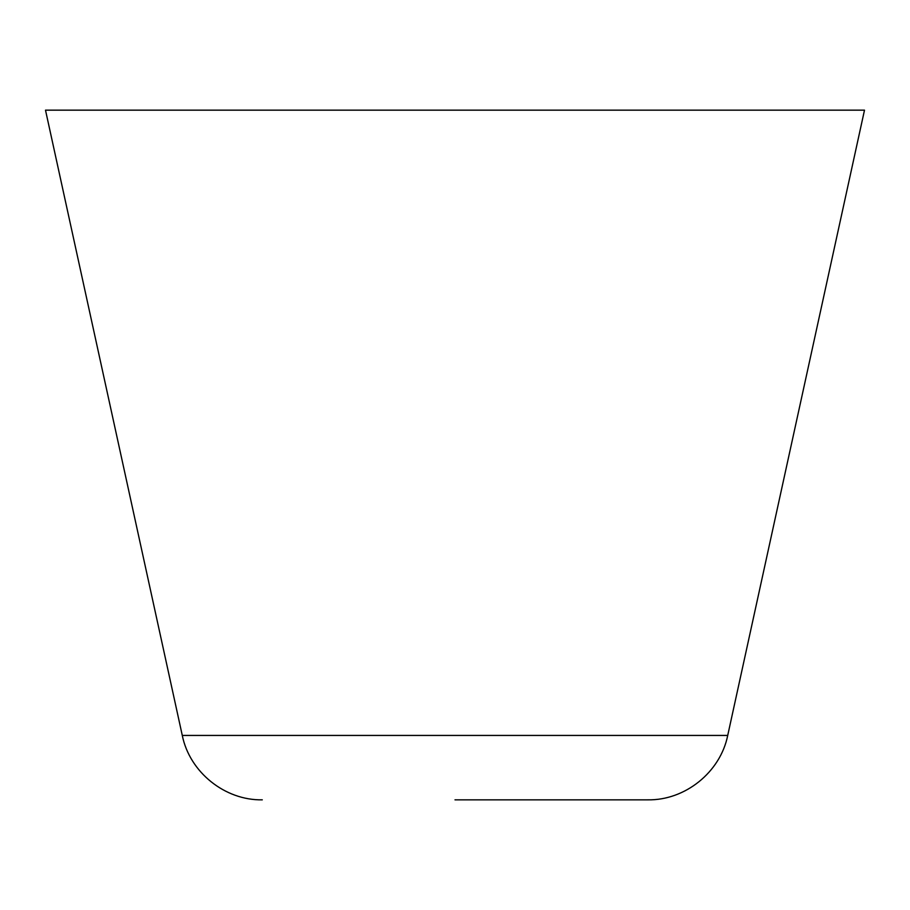 <?xml version="1.0" encoding="UTF-8"?>
<svg xmlns="http://www.w3.org/2000/svg" width="910" height="910" viewBox="0 0 910 910"><rect width="100%" height="100%" fill="white"/><g stroke="black" fill="none" stroke-linecap="round" stroke-linejoin="round"><path stroke-width="1.36" d="M727.716 735.439L182.284 735.439L45.5 110.156L864.5 110.156L727.716 735.439C720.379 772.158 685.15 800.516 647.715 799.844L455 799.844M182.284 735.439C189.621 772.158 224.85 800.516 262.285 799.844"/></g></svg>

